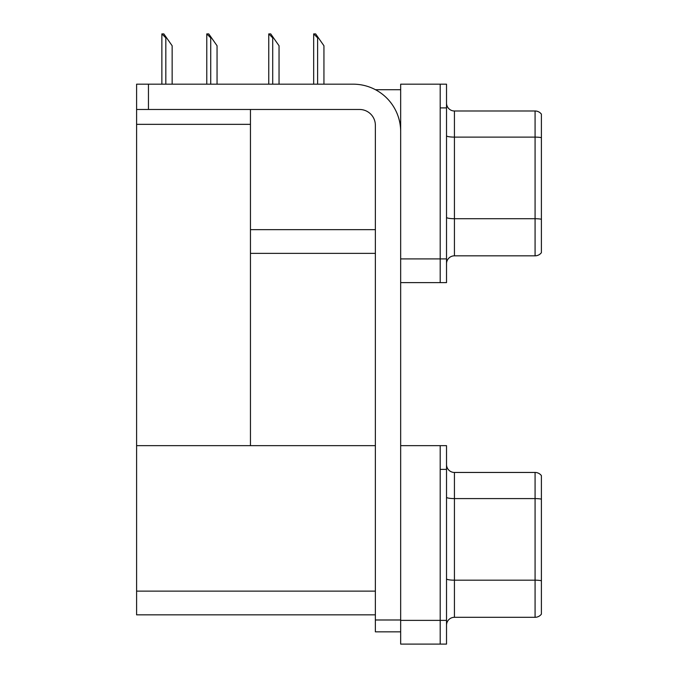 <?xml version="1.0" encoding="UTF-8"?>
<svg xmlns="http://www.w3.org/2000/svg" width="678" height="678" viewBox="0 0 678 678"><rect width="100%" height="100%" fill="white"/><g stroke="black" fill="none" stroke-linecap="round" stroke-linejoin="round"><path stroke-width="1.02" d="M375.468 89.716L400.664 89.716M440.2 445.658L440.2 644.1L446.522 644.1L446.522 445.658L400.664 445.658L400.664 84.182L440.2 84.182L440.2 282.633L400.664 282.633L400.664 258.911L440.2 258.911L440.2 282.633L446.522 282.633L446.522 258.911L440.2 258.911L440.2 107.904L446.522 107.904L446.522 258.911M250.453 253.377L375.366 253.377M250.453 124.345L250.453 445.658L136.6 445.658L136.6 124.345L250.453 124.345L250.453 109.48M136.6 124.345L136.6 84.182L148.457 84.182L148.457 109.48L359.552 109.48A15.814 15.814 0 0 1 375.366 125.294L375.366 619.989L400.664 619.989M400.664 282.633L400.664 644.1L440.2 644.1L440.2 469.371L446.522 469.371M250.453 445.658L375.366 445.658M136.6 445.658L136.6 614.844L375.366 614.844M446.522 263.734A7.907 7.907 0 0 1 454.43 255.826L535.078 255.826L535.078 110.989L454.43 110.989A7.907 7.907 0 0 1 446.522 103.081A7.907 7.907 0 0 0 454.43 110.989L454.43 255.826M541.4 114.15A7.907 7.907 0 0 0 535.078 110.989A7.907 7.907 0 0 1 541.4 114.15L541.4 252.665A7.907 7.907 0 0 1 535.078 255.826M440.2 84.182L446.522 84.182L446.522 107.904M541.4 138.219L541.4 137.668A7.907 1.373 180 0 0 535.078 137.117L454.43 137.117A7.907 1.373 -0 0 1 446.522 135.744M446.522 625.201A7.907 7.907 0 0 1 454.43 617.302L535.078 617.302L535.078 472.456L454.43 472.456A7.907 7.907 0 0 1 446.522 464.549A7.907 7.907 0 0 0 454.43 472.456L454.43 617.302M541.4 475.617A7.907 7.907 0 0 0 535.078 472.456A7.907 7.907 0 0 1 541.4 475.617L541.4 614.132A7.907 7.907 0 0 1 535.078 617.302M541.4 499.686L541.4 580.732A7.907 1.373 180 0 0 535.078 580.182L454.43 580.182A7.907 1.373 0 0 1 446.522 578.809M314.033 33.9L315.643 33.9L318.406 37.849L317.618 37.849L313.668 33.9L313.668 84.182M323.94 84.182L323.94 45.757L318.406 37.849M269.132 33.9L270.734 33.9L273.497 37.849L272.709 37.849L268.759 33.9L268.759 84.182M279.039 84.182L279.039 45.757L273.497 37.849M207.146 33.9L208.748 33.9L211.519 37.849L210.731 37.849L206.773 33.9L206.773 84.182M217.053 84.182L217.053 45.757L211.519 37.849M162.237 33.9L163.839 33.9L166.61 37.849L165.822 37.849L161.864 33.9L161.864 84.182M172.144 84.182L172.144 45.757L166.61 37.849M400.664 631.845L375.366 631.845L375.366 619.989M400.664 131.617A47.435 47.435 0 0 0 353.23 84.182L148.457 84.182M148.457 109.48L136.6 109.48M250.453 229.656L375.366 229.656M400.664 620.378L446.522 620.378M136.6 591.131L375.366 591.131M541.4 219.257A7.907 1.373 180 0 0 535.078 218.714L454.43 218.714A7.907 1.373 0 0 1 446.522 217.341M541.4 499.135A7.907 1.373 180 0 0 535.078 498.593L454.43 498.593A7.907 1.373 -0 0 1 446.522 497.22M317.618 84.182L317.618 37.849M272.709 84.182L272.709 37.849M210.731 84.182L210.731 37.849M165.822 84.182L165.822 37.849"/></g></svg>
